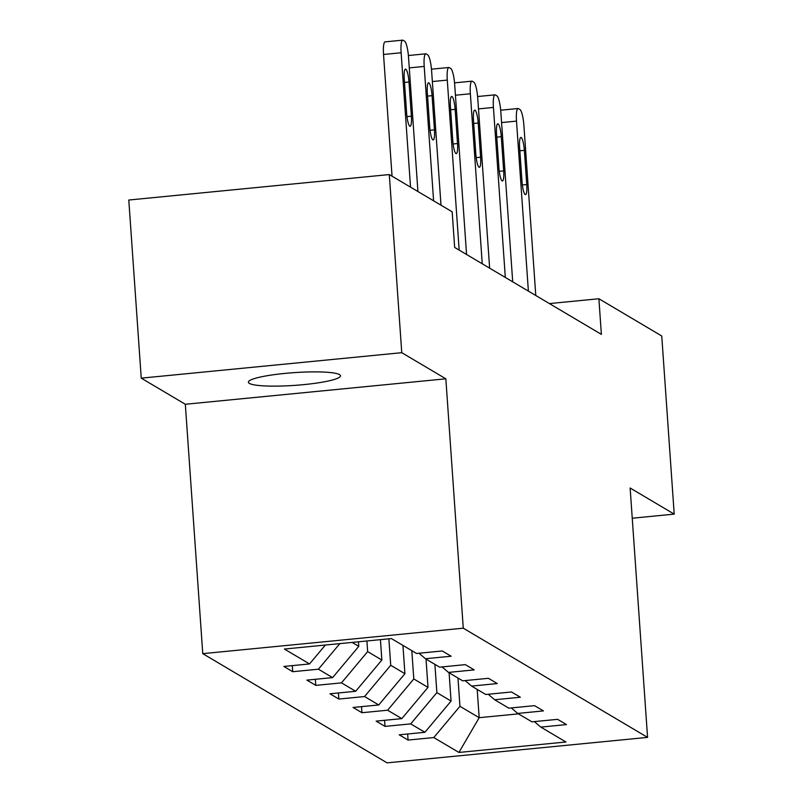 <?xml version="1.0" encoding="UTF-8"?>
<svg xmlns="http://www.w3.org/2000/svg" width="803" height="803" viewBox="0 0 803 803"><rect width="100%" height="100%" fill="white"/><g stroke="black" fill="none" stroke-linecap="round" stroke-linejoin="round"><path stroke-width="1.2" d="M339.488 374.599A46.152 6.384 176 0 0 289.451 372.993A46.152 6.384 176 0 0 248.388 382.228A46.152 6.384 176 0 0 249.372 383.412A46.152 6.384 176 0 0 299.409 385.018A46.152 6.384 176 0 0 340.472 375.784A46.152 6.384 176 0 0 339.488 374.599M202.768 653.652L387.056 762.85L647.569 737.385L463.271 628.187L202.768 653.652L185.322 404.27L445.836 378.805L401.761 352.688L141.248 378.153L185.322 404.27M141.248 378.153L128.791 200.027L389.304 174.562L401.761 352.688M534.356 721.596L540.8 727.096L566.496 724.587L557.623 719.327L531.927 721.837L517.724 713.425L543.42 710.906L534.547 705.656L508.851 708.166L494.648 699.754L520.354 697.235L511.471 691.985L485.775 694.495L471.582 686.083L497.278 683.564L488.405 678.304L462.699 680.824L448.506 672.412L474.202 669.893L465.328 664.633L439.632 667.152L425.429 658.731L451.125 656.222L442.252 650.962L416.556 653.481L391.412 638.576L284.392 649.045L309.536 663.94L283.84 666.45L292.714 671.71L292.282 665.627M540.8 727.096L565.944 741.992L458.925 752.451L433.781 737.555L408.075 740.065L407.653 733.982M292.714 671.71L318.41 669.2L332.613 677.612L306.907 680.121L315.78 685.381L341.486 682.871L355.679 691.283L329.983 693.792L338.856 699.052L364.552 696.542L378.755 704.954L353.059 707.463L361.932 712.723L387.628 710.213L401.831 718.625L376.135 721.134L385.008 726.394L410.704 723.884L424.907 732.296L399.201 734.815L408.075 740.065M389.304 174.562L452.169 211.811L454.659 247.434L601.377 334.369L598.887 298.746L549.423 303.584M449.098 672.753L451.075 701.049L436.872 692.628L434.895 664.342M511.29 707.925L517.724 713.425M424.907 732.296L451.075 701.049M410.704 723.884L436.872 692.628M426.022 659.082L427.999 687.378L413.796 678.957L411.819 650.671M488.214 694.254L494.648 699.754M401.831 718.625L427.999 687.378M387.628 710.213L413.796 678.957M402.945 645.411L404.923 673.697L390.73 665.285L388.873 638.827M465.138 680.583L471.582 686.083M378.755 704.954L404.923 673.697M364.552 696.542L390.73 665.285M380.431 639.65L381.857 660.026L367.654 651.614L366.911 640.975M442.062 666.912L448.506 672.412M355.679 691.283L381.857 660.026M341.486 682.871L367.654 651.614M358.459 641.798L358.78 646.355L352.136 642.42M418.995 653.24L425.429 658.731M332.613 677.612L358.78 646.355M318.41 669.2L339.83 643.625M309.536 663.94L325.366 645.04M632.242 518.226L674.209 514.121L661.752 335.995L598.887 298.746M674.209 514.121L630.134 488.003L647.569 737.385M445.836 378.805L463.271 628.187M477.193 689.406L479.18 717.691L518.457 713.857M457.971 678.013L459.948 706.299L479.18 717.691L458.925 752.451M433.781 737.555L459.948 706.299M315.78 685.381L315.358 679.298M338.856 699.052L338.434 692.969M361.932 712.723L361.511 706.64M385.008 726.394L384.577 720.311M410.534 187.139L401.129 52.757A14.424 2.8 84.4 0 1 402.684 40.15A14.424 2.8 84.4 0 1 403.096 40.25L404.571 41.134A14.424 2.8 84.4 0 1 408.526 57.133L417.921 191.516M402.684 40.15L385.089 41.866A14.424 2.8 -95.6 0 0 383.533 54.474L392.045 176.178M404.26 79.196A11.543 2.238 -95.6 0 1 405.505 69.108A11.543 2.238 -95.6 0 1 408.988 81.996L411.377 116.194A11.543 2.238 -95.6 0 1 410.142 126.282A11.543 2.238 -95.6 0 1 406.649 113.394L404.26 79.196M433.6 200.81L424.205 66.428A14.424 2.8 84.4 0 1 425.761 53.821A14.424 2.8 84.4 0 1 426.172 53.931L427.648 54.805A14.424 2.8 84.4 0 1 431.602 70.805L440.998 205.197M427.326 92.867A11.543 2.238 -95.6 0 1 428.571 82.779A11.543 2.238 -95.6 0 1 432.064 95.667L434.453 129.865A11.543 2.238 -95.6 0 1 433.208 139.953A11.543 2.238 -95.6 0 1 429.725 127.065L427.326 92.867M459.165 250.104L447.281 80.099A14.424 2.8 84.4 0 1 448.837 67.492A14.424 2.8 84.4 0 1 449.238 67.603L450.724 68.476A14.424 2.8 84.4 0 1 454.679 84.476L466.563 254.491M450.403 106.538A11.543 2.238 -95.6 0 1 451.647 96.45A11.543 2.238 -95.6 0 1 455.14 109.338L457.529 143.536A11.543 2.238 -95.6 0 1 456.285 153.624A11.543 2.238 -95.6 0 1 452.792 140.736L450.403 106.538M482.242 263.775L470.357 93.77A14.424 2.8 84.4 0 1 471.903 81.163A14.424 2.8 84.4 0 1 472.315 81.274L473.79 82.147A14.424 2.8 84.4 0 1 477.745 98.147L489.639 268.162M473.479 120.209A11.543 2.238 -95.6 0 1 474.724 110.121A11.543 2.238 -95.6 0 1 478.207 123.01L480.606 157.207A11.543 2.238 -95.6 0 1 479.361 167.295A11.543 2.238 -95.6 0 1 475.868 154.407L473.479 120.209M505.318 277.447L493.423 107.441A14.424 2.8 84.4 0 1 494.979 94.834A14.424 2.8 84.4 0 1 495.391 94.945L496.866 95.818A14.424 2.8 84.4 0 1 500.821 111.818L512.705 281.833M496.555 133.88A11.543 2.238 -95.6 0 1 497.8 123.792A11.543 2.238 -95.6 0 1 501.283 136.681L503.672 170.878A11.543 2.238 -95.6 0 1 502.427 180.966A11.543 2.238 -95.6 0 1 498.944 168.078L496.555 133.88M528.384 291.118L516.5 121.112A14.424 2.8 84.4 0 1 518.055 108.505A14.424 2.8 84.4 0 1 518.457 108.616L519.942 109.489A14.424 2.8 84.4 0 1 523.897 125.489L535.782 295.504M519.621 147.551A11.543 2.238 -95.6 0 1 520.866 137.464A11.543 2.238 -95.6 0 1 524.359 150.352L526.748 184.56A11.543 2.238 -95.6 0 1 525.503 194.637A11.543 2.238 -95.6 0 1 522.02 181.749L519.621 147.551M383.533 54.474L401.129 52.757M408.988 81.996L404.481 82.438M411.377 116.194L406.96 116.626M409.279 67.884L424.205 66.428M432.064 95.667L427.557 96.109M434.453 129.865L430.037 130.297M432.355 81.555L447.281 80.099M455.14 109.338L450.634 109.78M457.529 143.536L453.113 143.968M455.421 95.226L470.357 93.77M478.207 123.01L473.7 123.451M480.606 157.207L476.189 157.639M478.498 108.897L493.423 107.441M501.283 136.681L496.776 137.122M503.672 170.878L499.255 171.31M501.574 122.568L516.5 121.112M524.359 150.352L519.852 150.793M526.748 184.56L522.331 184.991M408.396 55.517L425.761 53.821M431.472 69.188L448.837 67.492M454.548 82.86L471.903 81.163M477.614 96.531L494.979 94.834M500.691 110.202L518.055 108.505"/></g></svg>
